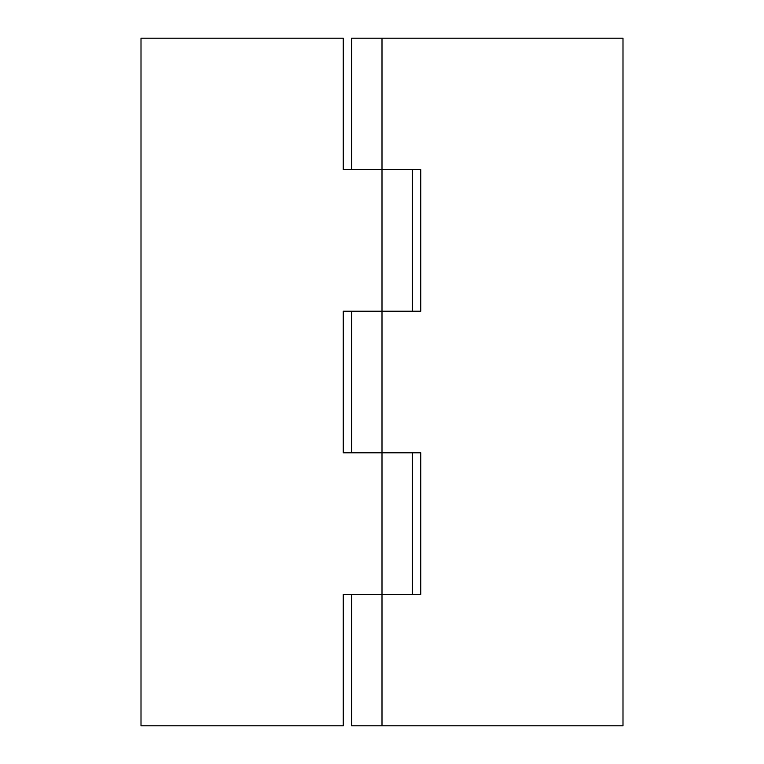 <?xml version="1.0" encoding="UTF-8"?>
<svg xmlns="http://www.w3.org/2000/svg" width="764" height="764" viewBox="0 0 764 764"><rect width="100%" height="100%" fill="white"/><g stroke="black" fill="none" stroke-linecap="round" stroke-linejoin="round"><path stroke-width="1.15" d="M370.387 311.215L420.763 311.215L420.763 169.656L382 169.656L382 38.2L622.994 38.2L622.994 725.8L351.669 725.8L351.669 594.344L351.669 725.8L622.994 725.8L622.994 38.2L382 38.2L382 169.656L420.763 169.656L420.763 311.215L382 311.215L382 452.785L420.763 452.785L420.763 594.344L382 594.344L382 725.8L382 594.344L420.763 594.344L420.763 452.785L382 452.785L382 311.215L351.669 311.215L351.669 452.785L351.669 311.616M351.669 169.656L351.669 38.2L351.669 169.656M382 38.2L351.669 38.2L382 38.2M393.613 311.215L343.237 311.215L343.237 452.785L382 452.785L382 594.344L382 452.785L343.237 452.785L343.237 311.215L382 311.215L382 169.656L382 311.215L412.331 311.215L412.331 169.656M382 169.656L343.237 169.656L343.237 38.2L141.006 38.2L141.006 725.8L343.237 725.8L343.237 594.344L382 594.344L343.237 594.344L343.237 725.8L141.006 725.8L141.006 38.2L343.237 38.2L343.237 169.656L382 169.656M412.331 594.344L412.331 452.785"/></g></svg>
